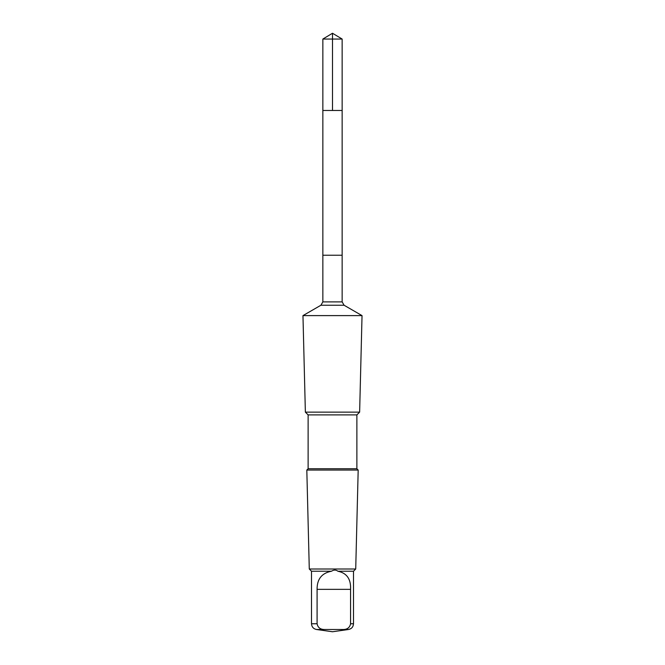 <?xml version="1.0" encoding="UTF-8"?>
<svg xmlns="http://www.w3.org/2000/svg" width="665" height="665" viewBox="0 0 665 665"><rect width="100%" height="100%" fill="white"/><g stroke="black" fill="none" stroke-linecap="round" stroke-linejoin="round"><path stroke-width="1" d="M341.619 110.473L342.151 110.473L342.151 39.052L322.849 39.052L322.849 110.473L342.151 110.473L342.151 255.235L322.849 255.235L322.849 110.473L341.619 110.473M331.469 571.227C321.785 573.072 316.989 579.115 317.089 589.348L317.089 623.762C317.803 627.386 320.089 629.298 323.938 629.497L343.714 629.497C347.554 629.306 349.832 627.394 350.563 623.762L353.497 623.762L353.497 571.227L337.911 571.227C335.958 569.722 333.813 569.722 331.469 571.227L311.503 571.227L309.283 569.007L306.814 470.055L358.186 470.055L356.872 468.75L308.128 468.75L308.128 414.894L305.368 412.142L302.966 315.609L362.034 315.609L344.088 305.243L320.912 305.243L322.849 301.893L322.849 255.235L342.151 255.235L342.151 301.893L322.849 301.893M350.563 623.762L350.563 589.348C351.062 579.132 346.839 573.089 337.911 571.227M356.872 468.75L356.872 414.894L359.632 412.142L305.368 412.142M356.872 414.894L308.128 414.894M353.497 571.227L355.717 569.007L309.283 569.007M332.5 110.473L332.5 33.25L322.849 39.052M353.497 623.762C353.256 626.912 351.594 628.824 348.51 629.497L343.714 629.497M317.089 623.762L311.503 623.762L311.503 571.227M323.938 629.497L316.49 629.497C313.406 628.824 311.744 626.912 311.503 623.762M317.089 589.348L350.563 589.348M332.5 33.25L342.151 39.052M344.088 305.243L342.151 301.893M320.912 305.243L302.966 315.609M359.632 412.142L362.034 315.609M308.128 468.75L306.814 470.055M355.717 569.007L358.186 470.055M316.49 629.497L332.5 631.75L348.51 629.497"/></g></svg>
